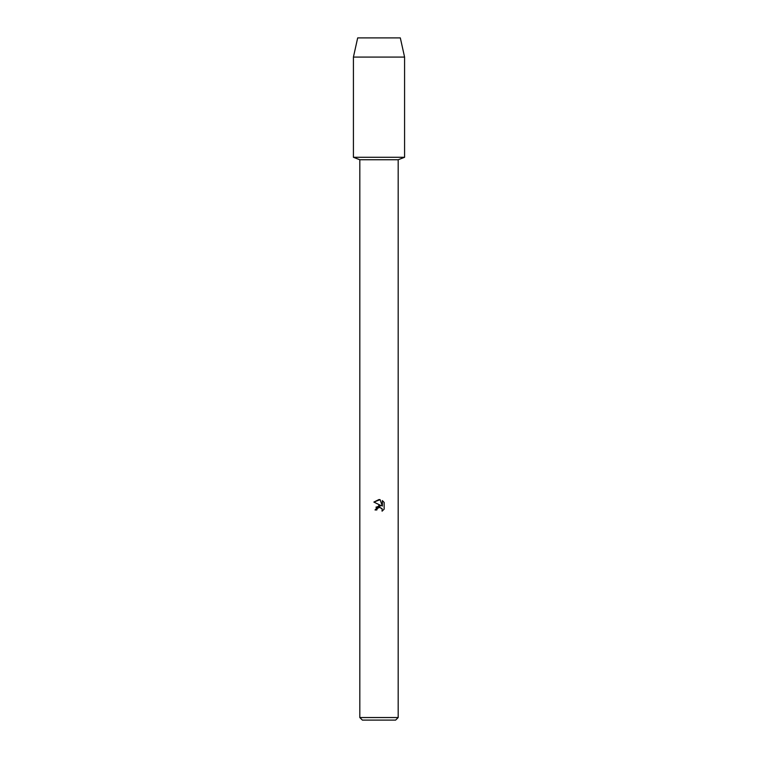 <?xml version="1.0" encoding="UTF-8"?>
<svg xmlns="http://www.w3.org/2000/svg" width="758" height="758" viewBox="0 0 758 758"><rect width="100%" height="100%" fill="white"/><g stroke="black" fill="none" stroke-linecap="round" stroke-linejoin="round"><path stroke-width="1.14" d="M400.319 37.9L357.681 37.9L400.319 37.9L404.582 57.087L404.582 157.285L379 157.285L404.582 157.285L398.187 159.749L398.187 717.542L359.813 717.542L362.371 720.1L395.629 720.1L398.187 717.542M359.813 717.542L359.813 159.749L398.187 159.749M384.135 502.383L384.135 509.196L382.07 511.176L382.146 508.883L379.597 507.187L377.133 508.703L376.84 509.963L375.03 509.963L379 505.425L381.198 505.69L373.865 502.071L379 499.541L380.109 499.664L382.354 506.107L382.354 500.593L384.126 502.393L382.354 500.593M376.84 509.963L377.029 508.95M382.07 511.176L384.126 509.196M381.198 505.69L375.94 507.197M378.015 507.68L378.981 507.254L381.975 508.533M380.109 499.664L373.874 502.071M357.681 37.9L353.418 57.087L353.418 157.285L379 157.285L353.418 157.285L359.813 159.749M353.418 57.087L404.582 57.087"/></g></svg>
